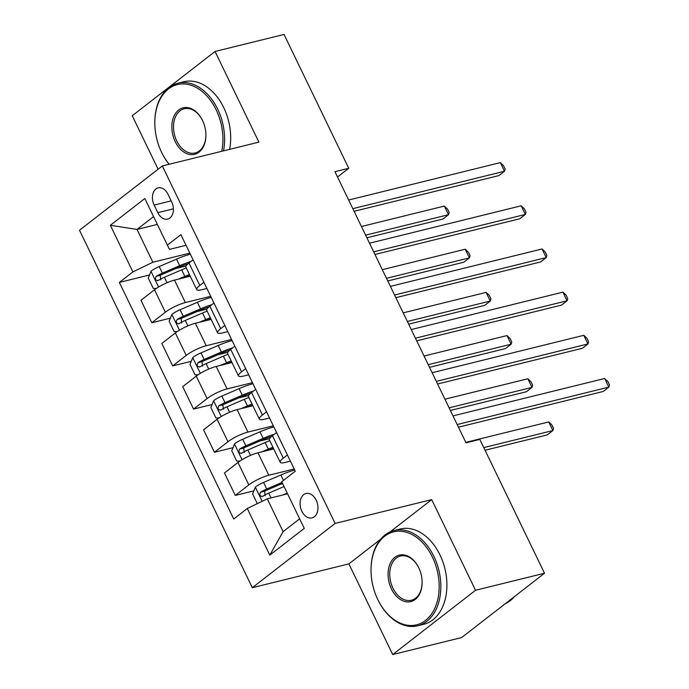 <?xml version="1.0" encoding="UTF-8"?>
<svg xmlns="http://www.w3.org/2000/svg" width="689" height="689" viewBox="0 0 689 689"><rect width="100%" height="100%" fill="white"/><g stroke="black" fill="none" stroke-linecap="round" stroke-linejoin="round"><path stroke-width="1.03" d="M316.173 500.136A12.566 8.664 -103.9 0 0 306.002 493.496A12.566 8.664 -103.9 0 0 301.851 511.255A12.566 8.664 -103.9 0 0 312.022 517.895A12.566 8.664 -103.9 0 0 316.173 500.136M380.664 539.22L348.884 563.886L392.713 654.55L461.699 637.532L544.508 573.248L479.811 439.41L466.014 442.82L334.949 171.69L348.746 168.288L284.04 34.45L215.063 51.468L132.245 115.752L158.1 169.227M348.884 563.886L252.312 587.708L79.502 230.238L162.311 165.954L335.121 523.425L252.312 587.708M154.138 205.072L157.815 212.668A12.169 8.397 -103.9 0 0 167.668 219.102A12.169 8.397 -103.9 0 0 171.69 201.903L168.013 194.298A12.169 8.397 -103.9 0 0 158.16 187.873A12.169 8.397 -103.9 0 0 154.138 205.072L171.191 200.869M153.552 216.596L137.025 229.428L152.88 262.242L132.891 271.914L119.352 282.421L233.726 519.015L247.265 508.499L267.254 498.827L283.119 531.641L299.646 518.808M132.891 271.914L110.352 225.286L144.819 198.527L169.442 249.384L186.047 245.293M247.265 508.499L269.804 555.127L304.271 528.377L281.732 481.749L295.271 471.233L180.906 234.648L167.358 245.155M392.713 654.55L475.531 590.266L544.508 573.248M475.531 590.266L431.702 499.603L335.121 523.425M162.311 165.954L258.892 142.132L215.063 51.468M337.515 177.004L348.746 168.288M157.333 224.416L137.025 229.428L110.352 225.286M287.416 454.973L283.308 458.168A15.701 3.333 154.2 0 0 280.208 462.276A15.701 3.333 154.2 0 0 285.392 462.388L290.405 461.156M266.54 411.798L262.431 414.993A15.701 3.333 154.2 0 0 259.331 419.101A15.701 3.333 154.2 0 0 264.516 419.222L269.528 417.982M245.672 368.632L241.563 371.819A15.701 3.333 154.2 0 0 238.463 375.927A15.701 3.333 154.2 0 0 243.648 376.048L248.66 374.807M224.803 325.458L220.695 328.644A15.701 3.333 154.2 0 0 217.595 332.761A15.701 3.333 154.2 0 0 222.78 332.873L227.792 331.633M203.927 282.283L199.819 285.47A15.701 3.333 154.2 0 0 196.718 289.587A15.701 3.333 154.2 0 0 201.903 289.699L206.915 288.467M189.837 253.13L152.88 262.242M190.259 276.22L174.489 280.104A15.701 3.333 154.2 0 0 154.5 289.776L140.961 300.292L151.813 322.736L170.381 318.163M210.705 296.296L185.341 302.557A15.701 3.333 154.2 0 0 165.351 312.229L151.813 322.736M211.127 319.386L195.357 323.279A15.701 3.333 154.2 0 0 175.368 332.951L161.829 343.466L172.681 365.911L191.249 361.329M231.582 339.47L206.218 345.732A15.701 3.333 154.2 0 0 186.228 355.403L172.681 365.911M232.004 362.56L216.234 366.453A15.701 3.333 154.2 0 0 196.244 376.125L182.697 386.632L193.557 409.085L212.117 404.503M252.45 382.645L227.086 388.906A15.701 3.333 154.2 0 0 207.096 398.578L193.557 409.085M252.872 405.735L237.102 409.628A15.701 3.333 154.2 0 0 217.113 419.3L203.574 429.807L214.425 452.26L232.994 447.678M273.318 425.819L247.954 432.072A15.701 3.333 154.2 0 0 227.964 441.744L214.425 452.26M273.74 448.909L257.97 452.802A15.701 3.333 154.2 0 0 237.981 462.474L224.442 472.981L235.293 495.434L253.862 490.852M294.186 468.994L268.822 475.246A15.701 3.333 154.2 0 0 248.832 484.918L235.293 495.434M287.571 493.824L267.254 498.827M193.075 259.831L188.967 263.026A15.701 3.333 154.2 0 0 185.866 267.134L196.718 289.587M119.352 282.421L149.504 274.989M176.091 268.434L186.056 265.971M280.44 484.298L282.697 483.738M259.572 441.124L269.537 438.66M238.704 397.949L248.669 395.495M217.827 354.775L227.792 352.32M196.959 311.6L206.924 309.146M213.952 303.005L209.844 306.192A15.701 3.333 154.2 0 0 206.743 310.308L217.595 332.761M234.82 346.179L230.712 349.366A15.701 3.333 154.2 0 0 227.611 353.483L238.463 375.927M255.688 389.354L251.58 392.541A15.701 3.333 154.2 0 0 248.479 396.657L259.331 419.101M276.565 432.528L272.448 435.715A15.701 3.333 154.2 0 0 269.347 439.823L280.208 462.276M269.804 555.127L283.119 531.641M431.702 499.603L390.043 531.942M354.103 211.316L498.896 175.6L504.486 171.26L352.82 208.672M500.317 162.621L503.478 165.627L505.14 169.081L504.486 171.26L500.317 162.621L348.651 200.034M185.1 277.486A24.925 5.288 -25.8 0 1 189.957 275.583M178.537 279.105L184.833 276.392A30.032 6.373 -25.8 0 1 189.441 274.523M156.386 288.424L153.268 288.433L148.256 278.072L151.063 271.139A10.404 2.205 -25.8 0 1 159.211 266.565L176.487 259.124A30.032 6.373 -25.8 0 1 190.362 254.224M190.905 261.519A30.032 6.373 154.2 0 0 179.657 265.687L162.389 273.128A10.404 2.205 154.2 0 0 156.257 276.315C154.749 279.148 155.413 280.526 158.263 280.466A10.404 2.205 -25.8 0 1 164.387 277.271L181.663 269.83A30.032 6.373 -25.8 0 1 186.263 267.961M366.901 237.791L442.941 219.033L448.53 214.692L444.362 206.054L361.449 226.509M160.813 279.829L160.227 275.342A5.297 1.128 -25.8 0 1 161.924 274.532L179.192 267.091A24.925 5.288 -25.8 0 1 188.037 263.784M157.686 280.707L158.263 280.466M365.618 235.147L448.53 214.692L449.194 212.522L447.523 209.068L444.362 206.054M374.971 254.491L519.764 218.775L525.362 214.425L373.696 251.838M521.185 205.796L524.346 208.801L526.017 212.255L525.362 214.425L521.185 205.796L369.519 243.208M395.848 297.665L540.632 261.949L546.231 257.6L394.564 295.013M542.054 248.97L545.214 251.976L546.885 255.43L546.231 257.6L542.054 248.97L390.387 286.383M416.716 340.831L561.509 305.115L567.099 300.774L415.433 338.187M562.93 292.145L566.091 295.15L567.753 298.604L567.099 300.774L562.93 292.145L411.264 329.549M205.968 320.661A24.925 5.288 -25.8 0 1 210.825 318.757M199.414 322.28L205.71 319.567A30.032 6.373 -25.8 0 1 210.309 317.689M177.254 331.598L174.136 331.607L169.132 321.246L171.94 314.313A10.404 2.205 -25.8 0 1 180.087 309.74L197.355 302.299A30.032 6.373 -25.8 0 1 211.239 297.39M211.773 304.693A30.032 6.373 154.2 0 0 200.533 308.861L183.257 316.303A10.404 2.205 154.2 0 0 177.125 319.489C175.617 322.323 176.289 323.701 179.131 323.632A10.404 2.205 -25.8 0 1 185.263 320.445L202.532 313.004A30.032 6.373 -25.8 0 1 207.139 311.127M387.769 280.966L463.809 262.208L469.407 257.867L465.23 249.229L382.317 269.683M181.681 323.003L181.095 318.507A5.297 1.128 -25.8 0 1 182.792 317.707L200.068 310.265A24.925 5.288 -25.8 0 1 208.905 306.958M178.563 323.882L179.131 323.632M386.495 278.313L469.407 257.867L470.062 255.697L468.391 252.243L465.23 249.229M226.836 363.835A24.925 5.288 -25.8 0 1 231.693 361.932M220.282 365.454L226.578 362.741A30.032 6.373 -25.8 0 1 231.177 360.864M198.122 374.764L195.013 374.782L190 364.421L192.808 357.488A10.404 2.205 -25.8 0 1 200.955 352.914L218.232 345.473A30.032 6.373 -25.8 0 1 232.107 340.564M232.649 347.867A30.032 6.373 154.2 0 0 221.402 352.036L204.125 359.477A10.404 2.205 154.2 0 0 198.001 362.664C196.486 365.497 197.157 366.875 199.999 366.806A10.404 2.205 -25.8 0 1 206.132 363.62L223.408 356.179A30.032 6.373 -25.8 0 1 228.007 354.301M408.646 324.14L484.677 305.382L490.275 301.041L486.098 292.403L403.186 312.858M202.557 366.178L201.972 361.682A5.297 1.128 -25.8 0 1 203.66 360.881L220.936 353.44A24.925 5.288 -25.8 0 1 229.781 350.124M199.431 367.056L199.999 366.806M407.363 321.487L490.275 301.041L490.93 298.862L489.259 295.409L486.098 292.403M247.713 407.01A24.925 5.288 -25.8 0 1 252.562 405.106M241.15 408.629L247.446 405.916A30.032 6.373 -25.8 0 1 252.053 404.038M218.999 417.939L215.881 417.947L210.868 407.587L213.676 400.662A10.404 2.205 -25.8 0 1 221.824 396.08L239.1 388.648A30.032 6.373 -25.8 0 1 252.975 383.739M253.518 391.042A30.032 6.373 154.2 0 0 242.27 395.21L225.002 402.643A10.404 2.205 154.2 0 0 218.869 405.838C217.362 408.663 218.025 410.05 220.876 409.981A10.404 2.205 -25.8 0 1 227 406.794L244.276 399.353A30.032 6.373 -25.8 0 1 248.875 397.475M429.514 367.315L505.554 348.556L511.143 344.207L506.975 335.577L424.062 356.032M223.425 409.352L222.84 404.856A5.297 1.128 -25.8 0 1 224.536 404.047L241.805 396.614A24.925 5.288 -25.8 0 1 250.65 393.298M220.299 410.231L220.876 409.981M428.231 364.662L511.143 344.207L511.798 342.037L510.136 338.583L506.975 335.577M437.584 384.006L582.377 348.289L587.975 343.949L436.309 381.361M583.798 335.31L586.959 338.325L588.63 341.778L587.975 343.949L583.798 335.31L432.132 372.723M268.581 450.184A24.925 5.288 -25.8 0 1 273.438 448.281M262.027 451.803L268.322 449.09A30.032 6.373 -25.8 0 1 272.922 447.213M239.867 461.113L236.749 461.122L231.745 450.761L234.553 443.837A10.404 2.205 -25.8 0 1 242.7 439.255L259.968 431.822A30.032 6.373 -25.8 0 1 273.852 426.913M274.386 434.216A30.032 6.373 154.2 0 0 263.146 438.385L245.87 445.817A10.404 2.205 154.2 0 0 239.738 449.013C238.23 451.838 238.902 453.224 241.744 453.155A10.404 2.205 -25.8 0 1 247.876 449.969L265.144 442.527A30.032 6.373 -25.8 0 1 269.752 440.65M450.382 410.48L526.422 391.731L532.02 387.382L527.843 378.752L444.93 399.198M244.294 452.527L243.708 448.031A5.297 1.128 -25.8 0 1 245.405 447.221L262.681 439.789A24.925 5.288 -25.8 0 1 271.518 436.473M241.167 453.405L241.744 453.155M449.107 407.836L532.02 387.382L532.675 385.211L531.004 381.758L527.843 378.752M221.729 151.296A47.894 33.038 -103.9 0 0 216.182 109.878A47.894 33.038 -103.9 0 0 177.581 84.532A47.894 33.038 -103.9 0 0 154.836 124.511A47.894 33.038 -103.9 0 0 161.57 152.269A47.894 33.038 -103.9 0 0 161.794 152.717A47.894 33.038 -103.9 0 0 169.201 164.249M154.836 124.511L154.827 124.149A49.074 33.856 76.1 0 1 177.951 83.223A49.074 33.856 76.1 0 1 217.681 109.155A49.074 33.856 76.1 0 1 223.512 150.857M202.532 120.472A23.943 16.519 76.1 0 1 205.899 134.355A23.943 16.519 76.1 0 1 194.531 154.345A23.943 16.519 76.1 0 1 175.23 141.667A23.943 16.519 76.1 0 1 178.623 110.059A23.943 16.519 76.1 0 1 202.428 120.248A23.943 16.519 76.1 0 1 202.532 120.472M202.506 120.42A22.771 15.709 -103.9 0 0 184.256 108.759A22.771 15.709 -103.9 0 0 176.728 140.944A22.771 15.709 -103.9 0 0 195.159 152.975A22.771 15.709 -103.9 0 0 205.899 134.166M177.951 83.223L184.023 81.733A49.074 33.856 76.1 0 1 223.753 107.656A49.074 33.856 76.1 0 1 229.583 149.358M169.072 164.283A49.074 33.856 76.1 0 1 161.949 153.044L161.794 152.717M432.408 557.151A47.894 33.038 -103.9 0 0 393.798 531.805A47.894 33.038 -103.9 0 0 371.052 571.784A47.894 33.038 -103.9 0 0 377.796 599.542A47.894 33.038 -103.9 0 0 378.011 599.99A47.894 33.038 -103.9 0 0 425.613 620.367A47.894 33.038 -103.9 0 0 432.408 557.151M371.052 571.784L371.044 571.422A49.074 33.856 76.1 0 1 394.177 530.496A49.074 33.856 76.1 0 1 433.906 556.428A49.074 33.856 76.1 0 1 417.68 625.784A49.074 33.856 76.1 0 1 378.175 600.317L378.011 599.99M418.757 567.745A23.943 16.519 76.1 0 1 422.124 581.628A23.943 16.519 76.1 0 1 410.747 601.618A23.943 16.519 76.1 0 1 391.447 588.94A23.943 16.519 76.1 0 1 394.84 557.332A23.943 16.519 76.1 0 1 418.645 567.529A23.943 16.519 76.1 0 1 418.757 567.745M418.723 567.693A22.771 15.709 -103.9 0 0 400.473 556.032A22.771 15.709 -103.9 0 0 392.945 588.217A22.771 15.709 -103.9 0 0 411.385 600.248A22.771 15.709 -103.9 0 0 422.116 581.438M394.177 530.496L400.249 529.006A49.074 33.856 76.1 0 1 439.978 554.929A49.074 33.856 76.1 0 1 423.752 624.286L417.68 625.784M514.476 596.562A49.074 33.856 76.1 0 1 505.201 603.762M458.452 427.18L603.245 391.464L608.843 387.123L457.177 424.536M604.666 378.485L607.827 381.499L609.498 384.953L608.843 387.123L604.666 378.485L453 415.898M282.895 494.969L287.227 493.109M257.307 503.642L252.613 493.935L255.421 487.011A10.404 2.205 -25.8 0 1 263.568 482.429L280.845 474.988A30.032 6.373 -25.8 0 1 294.72 470.087M485.047 450.253L547.29 434.897L552.888 430.556L548.711 421.926L465.798 442.372M282.051 482.403L266.738 488.992A10.404 2.205 154.2 0 0 260.614 492.179C259.098 495.012 259.77 496.39 262.612 496.33A10.404 2.205 -25.8 0 1 268.744 493.135L284.049 486.546M265.17 495.701L264.585 491.205A5.297 1.128 -25.8 0 1 266.273 490.396L282.533 483.394M262.044 496.571L262.612 496.33M483.773 447.609L552.888 430.556L553.543 428.386L551.872 424.932L548.711 421.926M185.341 302.557L174.489 280.104M206.218 345.732L195.357 323.279M227.086 388.906L216.234 366.453M247.954 432.072L237.102 409.628M268.822 475.246L257.97 452.802M165.351 312.229L154.5 289.776M199.819 285.47L188.967 263.026M220.695 328.644L209.844 306.192M186.228 355.403L175.368 332.951M241.563 371.819L230.712 349.366M207.096 398.578L196.244 376.125M262.431 414.993L251.58 392.541M227.964 441.744L217.113 419.3M283.308 458.168L272.448 435.715M248.832 484.918L237.981 462.474M173.395 208.827L157.815 212.668M150.994 271.32L158.591 287.02M181.663 269.83L184.833 276.392M176.487 259.124L179.657 265.687M164.387 277.271L167.022 282.714M159.211 266.565L162.389 273.128M160.227 275.342L156.257 276.315M171.862 314.485L179.459 330.195M202.532 313.004L205.71 319.567M197.355 302.299L200.533 308.861M185.263 320.445L187.89 325.888M180.087 309.74L183.257 316.303M181.095 318.507L177.125 319.489M192.739 357.66L200.327 373.369M223.408 356.179L226.578 362.741M218.232 345.473L221.402 352.036M206.132 363.62L208.767 369.063M200.955 352.914L204.125 359.477M201.972 361.682L198.001 362.664M213.607 400.834L221.195 416.535M244.276 399.353L247.446 405.916M239.1 388.648L242.27 395.21M227 406.794L229.635 412.237M221.824 396.08L225.002 402.643M222.84 404.856L218.869 405.838M234.475 444.009L242.072 459.709M265.144 442.527L268.322 449.09M259.968 431.822L263.146 438.385M247.876 449.969L250.503 455.412M242.7 439.255L245.87 445.817M243.708 448.031L239.738 449.013M255.352 487.183L262.173 501.291M280.845 474.988L283.463 480.405M268.744 493.135L271.044 497.897M263.568 482.429L266.738 488.992M264.585 491.205L260.614 492.179"/></g></svg>
